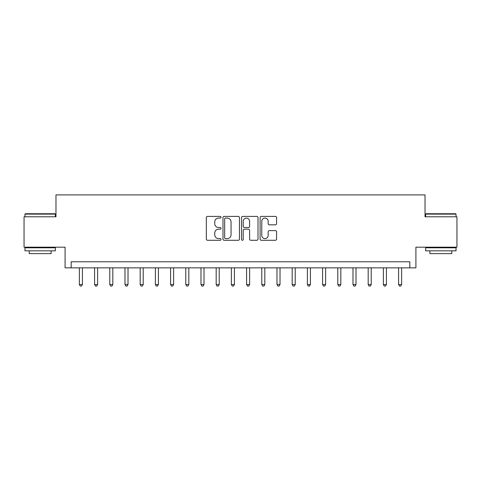 <?xml version="1.0" encoding="UTF-8"?>
<svg xmlns="http://www.w3.org/2000/svg" width="481" height="481" viewBox="0 0 481 481"><rect width="100%" height="100%" fill="white"/><g stroke="black" fill="none" stroke-linecap="round" stroke-linejoin="round"><path stroke-width="0.72" d="M221.044 217.238A0.836 0.836 0 0 0 220.208 216.402L207.527 216.402A1.196 1.196 0 0 0 206.331 217.598L206.331 239.081A1.196 1.196 0 0 0 207.527 240.278L220.208 240.278A0.836 0.836 0 0 0 221.044 239.442A0.836 0.836 0 0 0 220.208 238.606L218.566 238.606A3.818 3.818 0 0 1 214.748 234.788L214.748 232.996A3.818 3.818 0 0 1 218.566 229.172L220.208 229.172A0.836 0.836 0 0 0 221.044 228.343A0.836 0.836 0 0 0 220.208 227.507L218.566 227.507A3.818 3.818 0 0 1 214.748 223.683L214.748 221.897A3.818 3.818 0 0 1 218.566 218.073L220.208 218.073A0.836 0.836 0 0 0 221.044 217.238M275.385 224.819A1.196 1.196 0 0 0 276.575 223.623L276.575 217.598A1.196 1.196 0 0 0 275.385 216.402L261.297 216.402A1.196 1.196 0 0 0 260.107 217.598L260.107 239.081A1.196 1.196 0 0 0 261.297 240.278L275.385 240.278A1.196 1.196 0 0 0 276.575 239.081L276.575 231.8A1.196 1.196 0 0 0 275.385 230.609L269.354 230.609A1.196 1.196 0 0 0 268.164 231.8L268.164 235.413A3.193 3.193 0 0 1 264.971 238.606A3.193 3.193 0 0 1 261.778 235.413L261.778 221.266A3.193 3.193 0 0 1 264.971 218.073A3.193 3.193 0 0 1 268.164 221.266L268.164 223.623A1.196 1.196 0 0 0 269.354 224.819L275.385 224.819M409.83 267.863L415.909 267.863L415.909 247.186L456.95 247.186L456.95 216.787L425.03 216.787L425.03 194.901L55.97 194.901L55.97 216.787L24.05 216.787L24.05 247.186L65.091 247.186L65.091 267.863L409.83 267.863L409.83 261.778L71.17 261.778L71.17 267.863M239.454 217.598A1.196 1.196 0 0 0 238.263 216.402L224.176 216.402A1.196 1.196 0 0 0 222.986 217.598L222.986 239.081A1.196 1.196 0 0 0 224.176 240.278L238.263 240.278A1.196 1.196 0 0 0 239.454 239.081L239.454 217.598M242.737 216.402L256.824 216.402A1.196 1.196 0 0 1 258.014 217.598L258.014 239.081A1.196 1.196 0 0 1 256.824 240.278L250.793 240.278A1.196 1.196 0 0 1 249.603 239.081L249.603 230.369A1.196 1.196 0 0 0 248.406 229.172L244.408 229.172A1.196 1.196 0 0 0 243.218 230.369L243.218 239.442A0.836 0.836 0 0 1 242.382 240.278A0.836 0.836 0 0 1 241.546 239.442L241.546 217.598A1.196 1.196 0 0 1 242.737 216.402M225.493 218.073A0.836 0.836 0 0 0 224.657 218.909L224.657 237.77A0.836 0.836 0 0 0 225.493 238.606L227.218 238.606A3.818 3.818 0 0 0 231.042 234.788L231.042 221.897A3.818 3.818 0 0 0 227.218 218.073L225.493 218.073M249.603 221.326A3.193 3.193 0 0 0 246.41 218.133A3.193 3.193 0 0 0 243.218 221.326L243.218 226.31A1.196 1.196 0 0 0 244.408 227.507L248.406 227.507A1.196 1.196 0 0 0 249.603 226.31L249.603 221.326M79.377 267.863L79.377 284.518L82.419 284.518L82.419 267.863M82.419 284.518L81.505 286.099L80.291 286.099L79.377 284.518M94.577 267.863L94.577 284.518L97.619 284.518L97.619 267.863M97.619 284.518L96.705 286.099L95.491 286.099L94.577 284.518M109.776 267.863L109.776 284.518L112.819 284.518L112.819 267.863M112.819 284.518L111.905 286.099L110.69 286.099L109.776 284.518M124.982 267.863L124.982 284.518L128.018 284.518L128.018 267.863M128.018 284.518L127.104 286.099L125.89 286.099L124.982 284.518M140.181 267.863L140.181 284.518L143.218 284.518L143.218 267.863M143.218 284.518L142.31 286.099L141.089 286.099L140.181 284.518M25.325 213.75L54.996 213.75L55.363 214.111L24.964 214.111L25.325 213.75M40.163 250.835L24.964 250.835L24.964 247.793L55.363 247.793L55.363 250.835L40.163 250.835M51.106 250.835L51.106 253.631L29.221 253.631L29.221 250.835M426.004 213.75L455.675 213.75L456.036 214.111L425.637 214.111L426.004 213.75M440.837 250.835L425.637 250.835L425.637 247.793L456.036 247.793L456.036 250.835L440.837 250.835M451.779 250.835L451.779 253.631L429.894 253.631L429.894 250.835M155.381 267.863L155.381 284.518L158.417 284.518L158.417 267.863M158.417 284.518L157.509 286.099L156.289 286.099L155.381 284.518M170.581 267.863L170.581 284.518L173.617 284.518L173.617 267.863M173.617 284.518L172.709 286.099L171.489 286.099L170.581 284.518M185.78 267.863L185.78 284.518L188.817 284.518L188.817 267.863M188.817 284.518L187.909 286.099L186.694 286.099L185.78 284.518M200.98 267.863L200.98 284.518L204.022 284.518L204.022 267.863M204.022 284.518L203.108 286.099L201.894 286.099L200.98 284.518M216.179 267.863L216.179 284.518L219.222 284.518L219.222 267.863M219.222 284.518L218.308 286.099L217.093 286.099L216.179 284.518M231.379 267.863L231.379 284.518L234.421 284.518L234.421 267.863M234.421 284.518L233.507 286.099L232.293 286.099L231.379 284.518M246.579 267.863L246.579 284.518L249.621 284.518L249.621 267.863M249.621 284.518L248.707 286.099L247.493 286.099L246.579 284.518M261.778 267.863L261.778 284.518L264.821 284.518L264.821 267.863M264.821 284.518L263.907 286.099L262.692 286.099L261.778 284.518M276.978 267.863L276.978 284.518L280.02 284.518L280.02 267.863M280.02 284.518L279.106 286.099L277.892 286.099L276.978 284.518M292.183 267.863L292.183 284.518L295.22 284.518L295.22 267.863M295.22 284.518L294.306 286.099L293.091 286.099L292.183 284.518M307.383 267.863L307.383 284.518L310.419 284.518L310.419 267.863M310.419 284.518L309.511 286.099L308.291 286.099L307.383 284.518M322.583 267.863L322.583 284.518L325.619 284.518L325.619 267.863M325.619 284.518L324.711 286.099L323.491 286.099L322.583 284.518M337.782 267.863L337.782 284.518L340.819 284.518L340.819 267.863M340.819 284.518L339.911 286.099L338.69 286.099L337.782 284.518M352.982 267.863L352.982 284.518L356.018 284.518L356.018 267.863M356.018 284.518L355.11 286.099L353.896 286.099L352.982 284.518M368.181 267.863L368.181 284.518L371.224 284.518L371.224 267.863M371.224 284.518L370.31 286.099L369.095 286.099L368.181 284.518M383.381 267.863L383.381 284.518L386.423 284.518L386.423 267.863M386.423 284.518L385.509 286.099L384.295 286.099L383.381 284.518M398.581 267.863L398.581 284.518L401.623 284.518L401.623 267.863M401.623 284.518L400.709 286.099L399.495 286.099L398.581 284.518M24.964 216.787L24.964 214.111M31.89 247.793L31.89 247.186M48.431 247.793L48.431 247.186M55.363 216.787L55.363 214.111M425.637 216.787L425.637 214.111M432.569 247.793L432.569 247.186M449.11 247.793L449.11 247.186M456.036 216.787L456.036 214.111"/></g></svg>
